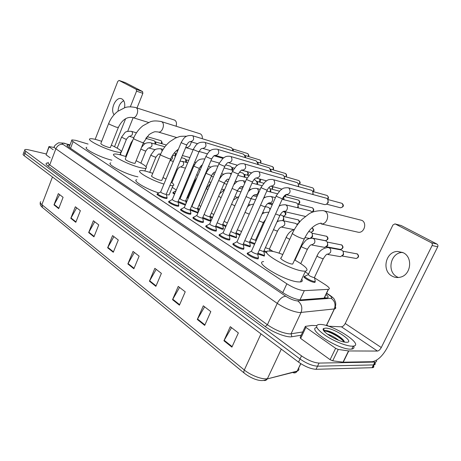<?xml version="1.0" encoding="UTF-8"?>
<svg xmlns="http://www.w3.org/2000/svg" width="461" height="461" viewBox="0 0 461 461"><rect width="100%" height="100%" fill="white"/><g stroke="black" fill="none" stroke-linecap="round" stroke-linejoin="round"><path stroke-width="0.69" d="M171.417 189.39L171.227 189.846M180.908 196.772L180.17 196.588M192.848 204.165L192.468 204.102M315.053 282.397L314.362 282.38C310.587 282.04 301.592 276.663 304.525 276.525L304.179 277.263M185.293 205.133L178.055 202.252M197.902 212.953L190.157 210.13M210.533 220.952L209.277 220.865L202.69 218.278M223.28 229.261L222.087 229.192L215.685 226.72M236.481 237.876L229.152 235.473M250.173 246.808L242.382 244.56C238.775 243.448 237.023 242.434 237.133 241.512L261.047 187.454M264.378 256.074L257.751 254.011M166.997 198.512L165.487 198.397C161.817 197.688 155.449 194.185 157.328 193.92L157.702 193.885L157.368 194.698M178.678 206.234L177.231 206.125C173.515 205.445 166.917 201.78 168.905 201.515L169.256 201.48M190.773 214.227L189.396 214.135C185.622 213.472 178.782 209.634 180.885 209.375L181.219 209.346M203.307 222.507L201.993 222.427C198.167 221.793 191.067 217.765 193.292 217.511L193.603 217.483M216.29 231.094L215.051 231.024C211.178 230.419 203.797 226.19 206.153 225.942L206.447 225.919M229.757 239.997L228.593 239.939C224.674 239.374 216.993 234.926 219.494 234.684L219.2 235.358M243.736 249.245L242.653 249.199C238.683 248.669 230.684 243.984 233.335 243.754L233.018 244.468M258.258 258.851L257.261 258.811C253.245 258.333 244.9 253.389 247.707 253.17L247.367 253.93M88.068 144.062L75.604 140.334L71.962 139.89C71.357 140.121 71.737 140.697 73.097 141.619L286.84 283.815C293.732 288.027 299.564 290.303 304.318 290.655L328.451 289.341C330.358 288.891 329.212 287.278 325.011 284.5L314.575 277.868M121.468 155.155L120.742 154.769M308.576 274.053L305.13 271.863M273.056 251.47L269.633 249.297M256.143 240.723L255.722 240.452M194.081 201.267L193.758 201.059M187.76 197.245L187.299 196.951M182.199 193.712L181.686 193.384M176.315 189.972L172.253 187.385M174.535 194.219C172.984 193.292 172.495 192.727 173.054 192.531L173.411 192.502M186.647 201.935L185.748 201.44M199.215 209.888L197.648 209.081M212.256 218.093L209.962 216.981M225.798 226.57L222.709 225.158M239.876 235.306L235.917 233.629M254.535 244.307L249.608 242.4M266.861 252.778L263.813 251.493M69.899 145.255L67.294 145.1C66.684 145.353 67.052 145.941 68.395 146.869L283.475 293.069C290.367 297.351 296.21 299.621 301.004 299.892L327.189 297.875C328.774 297.57 328.382 296.435 326.013 294.47M376.441 360.237C376.908 361.257 376.579 361.862 375.461 362.058L319.041 363.084C313.808 362.703 307.965 360.3 301.506 355.869L25.793 151.317C24.692 150.482 24.404 149.917 24.934 149.623C25.568 149.347 26.922 149.439 28.991 149.917L46.169 153.939M326.74 324.993L328.52 326.209M373.324 365.204C374.217 366.587 373.992 367.411 372.655 367.676L316.039 369.307C310.795 368.973 304.957 366.581 298.532 362.115L24.162 155.697L24.975 153.507C23.874 152.672 23.592 152.101 24.122 151.802C23.592 152.101 23.874 152.672 24.975 153.507L300.019 358.998L24.975 153.507L25.793 151.317M316.039 369.307L317.537 366.195C312.299 365.844 306.461 363.441 300.019 358.998C306.461 363.441 312.299 365.844 317.537 366.195L373.462 364.922L317.537 366.195L319.041 363.084M374.707 362.427C375.606 363.798 375.392 364.611 374.061 364.87L373.462 364.922L374.061 364.87L375.461 362.058M324.723 297.195L325.633 297.996M231.9 347.139L238.36 332.928L230.281 326.676L223.925 340.76L231.9 347.139M231.549 327.656L223.925 340.76M204.707 325.391L210.815 311.613L203.318 305.81L197.296 319.467L204.707 325.391M204.609 306.813L197.296 319.467M179.427 305.176L185.224 291.813L178.246 286.408L172.529 299.662L179.427 305.176M179.56 287.428L172.529 299.662M155.876 286.344L161.385 273.367L154.873 268.325L149.439 281.193L155.876 286.344M156.198 269.351L149.439 281.193M58.691 208.631L63.088 197.302L58.328 193.62L53.983 204.868L58.691 208.631M59.671 194.657L53.983 204.868M75.794 222.306L80.381 210.683L75.333 206.776L70.804 218.318L75.794 222.306M76.676 207.819L70.804 218.318M93.958 236.833L98.746 224.893L93.381 220.744L88.656 232.592L93.958 236.833M94.724 221.787L88.656 232.592M113.279 252.282L118.287 240.014L112.576 235.6L107.632 247.77L113.279 252.282M113.919 236.637L107.632 247.77M133.874 268.751L139.124 256.137L133.033 251.424L127.853 263.934L133.874 268.751M134.37 252.461L127.853 263.934M294.677 371.969L293.409 372.788C294.925 373.174 296.123 372.701 297.005 371.382L297.345 371.042C298.757 370.581 299.206 369.641 298.688 368.224M24.162 155.697C23.062 154.856 22.779 154.279 23.315 153.974L23.903 152.384M293.478 372.275L294.187 372.096M118.033 111.147C118.391 106.151 120.286 102.676 123.721 100.711M124.551 107.724C125.196 103.46 124.349 100.544 122.009 98.982L121.502 98.758C115.924 96.274 109.764 109.683 114.115 114.703M53.228 149.756L49.114 146.863L46.088 154.844L48.918 146.673M50.174 157.789L46.088 154.844M125.242 82.611L119.065 80.439L117.814 81.367L95.168 139.343M142.564 91.56L142.864 93.329L136.554 91.157L136.26 89.371L142.564 91.56L125.392 82.663M127.697 131.356L133.143 117.711M137.026 107.966L142.864 93.329M136.26 89.371L119.111 80.462M136.554 91.157L130.377 106.727M125.617 118.725L114.518 146.696M54.087 147.491L49.379 146.604L48.952 146.586L49.114 146.863M176.413 124.787L176.137 126.239M176.039 126.21C176.886 123.398 176.482 121.399 174.811 120.206L174.367 120.021M108.6 123.669L100.844 143.423C100.953 144.402 103.506 145.711 108.502 147.347L110.363 147.595L110.484 147.284M111.326 145.157C119.359 148.972 122.557 151.352 120.92 152.297C119.923 152.522 117.97 152.263 115.066 151.525C103.742 148.759 85.608 139.453 90.12 138.796C91.186 138.542 93.289 138.836 96.441 139.666L101.685 141.291M111.856 160.198L111.637 160.146C100.285 157.524 82.237 148.137 86.806 147.313M202.287 138.669C202.512 136.416 201.924 134.854 200.523 133.972L200.022 133.765M133.477 138.542L125.288 158.953C125.363 160.03 128.037 161.425 133.31 163.136L135.061 163.35L135.211 162.981M136.133 160.699C144.552 164.779 147.808 167.32 145.906 168.311C144.898 168.519 143.071 168.3 140.415 167.654C128.688 164.963 109.142 154.74 114.282 154.083C115.359 153.847 117.359 154.101 120.275 154.838L126.21 156.659M137.931 176.834L136.784 176.586C125.029 174.051 105.581 163.73 110.784 162.889M160.434 154.648L151.767 175.762C149.958 175.969 156.435 179.427 160.186 180.245L161.811 180.418L161.99 179.986M163.949 184.072C151.099 180.245 135.471 171.192 140.461 170.61C141.539 170.397 143.4 170.61 146.051 171.244L152.781 173.29M158.843 192.986C146.056 189.027 131.961 180.464 136.756 179.727M163.01 177.525L166.035 179.041M171.267 182.187C173.941 184.141 174.5 185.305 172.961 185.685L169.867 185.547M169.775 193.32L169.141 194.842L166.409 194.824M357.183 231.998L358.404 232.275C364.265 233.151 367.279 222.882 361.885 220.37L324.043 210.827M292.389 233.479L281.256 257.843C278.098 257.941 287.601 263.531 291.825 264.032L292.689 264.078L293.058 263.277M294.596 259.946C305.776 266.239 309.389 269.985 305.441 271.189L302.871 271.062C289.185 269.547 258.166 251.245 268.435 251.02L271.685 251.21C274.687 251.723 278.386 252.824 282.777 254.512M301.742 279.135C302.791 280.755 302.353 281.694 300.428 281.953L297.841 281.89C284.068 280.651 253.291 262.084 263.657 261.566M166.306 194.104L165.338 194.294C162.249 193.326 160.722 192.491 160.745 191.788L181.179 142.53M166.968 197.066L167.124 197.677L165.539 197.631C162.105 196.962 156.129 193.683 157.893 193.436M197.683 143.769L190.572 141.636C193.643 140.807 194.386 138.865 192.813 135.805L231.33 147.641L232.626 149.289L232.603 150.805M232.523 148.897L233.278 150.009L233.278 151.012M178.004 201.728L177.064 201.947C173.901 200.956 172.339 200.097 172.379 199.365L193.326 149.364M178.661 204.724L178.822 205.381L177.283 205.347C173.797 204.701 167.614 201.267 169.475 201.025M210.441 150.672L202.828 148.419C205.986 147.578 206.747 145.601 205.105 142.489L243.546 154.141L244.941 156.054L244.86 157.455M244.785 155.426L245.557 156.705L245.517 157.656M190.122 209.622L189.206 209.87C185.962 208.856 184.365 207.969 184.417 207.202L205.906 156.44M190.762 212.659L190.935 213.362L189.448 213.339C185.91 212.711 179.496 209.121 181.467 208.879M223.671 157.818L215.523 155.449C218.768 154.591 219.54 152.579 217.828 149.416L256.16 160.854L257.659 163.142L257.526 164.341M257.469 162.186L258.246 163.695L258.16 164.525M202.667 217.799L201.785 218.076C198.455 217.039 196.824 216.123 196.887 215.322L218.94 163.77M203.301 220.877L203.48 221.626L202.045 221.614C198.46 221.015 191.799 217.246 193.885 217.01M237.403 165.217L228.679 162.727C232.021 161.851 232.799 159.806 231.019 156.59L269.207 167.792L270.768 170.708L270.624 171.463M270.584 169.175L271.224 171.642M215.679 226.276L214.82 226.582C211.403 225.521 209.738 224.57 209.813 223.735L232.459 171.377M216.295 229.394L216.48 230.195L215.103 230.195C211.472 229.63 204.551 225.665 206.759 225.441M251.671 172.892L242.325 170.276C245.759 169.377 246.549 167.291 244.693 164.024L283.077 175.128C284.247 175.906 284.61 177.145 284.166 178.845M284.155 176.413L284.737 179.006M229.169 235.07L229.14 235.404L228.345 235.404C224.835 234.315 223.13 233.335 223.222 232.459L246.485 179.266M229.774 238.228L229.964 239.086L228.644 239.098C224.968 238.562 217.771 234.395 220.11 234.176M266.498 180.85L256.489 178.113C260.016 177.18 260.817 175.059 258.88 171.746L297.086 182.573C298.336 183.415 298.699 184.723 298.181 186.492M298.215 183.91L298.716 186.642M243.765 247.401L243.961 248.312L242.705 248.335C238.982 247.839 231.48 243.448 233.963 243.241M281.925 189.108L271.206 186.25C274.825 185.276 275.626 183.115 273.609 179.755L311.596 190.284C312.933 191.2 313.296 192.583 312.685 194.433M312.777 191.684L313.18 194.565M243.172 244.197L243.961 248.312M257.716 253.677L257.676 254.063L256.961 254.074C253.25 252.933 251.458 251.879 251.579 250.917L276.179 195.965M258.293 256.927L258.5 257.901L257.307 257.935C253.544 257.48 245.719 252.847 248.346 252.651M288.338 187.811L326.636 198.282C328.059 199.267 328.428 200.725 327.725 202.644C326.953 204.102 325.869 204.742 324.492 204.569L324.244 204.505M327.875 199.751L328.255 202.598L326.716 203.964M185.668 200.806L184.775 201.002C181.709 200.034 180.182 199.198 180.188 198.489L193.885 165.96M185.604 204.407L178.142 201.411M231.895 167.493L232.684 168.588L232.528 170.23M225.596 164.842L230.615 166.248L232.021 167.896L231.86 170.046M197.579 208.464L196.709 208.689C193.574 207.698 192.012 206.833 192.024 206.102L206.061 173.094M198.253 212.135L196.951 212.06L190.26 209.3M244.203 174.356L245.004 175.624L244.768 177.237M239.455 172.137L242.855 173.077L244.382 175.001L244.128 177.064M198.207 211.438L198.426 211.726M209.905 216.393L209.064 216.641C206.885 216.048 205.254 215.27 204.171 214.302M253.878 179.692L255.498 180.13L257.152 182.464L256.812 184.325M210.527 219.407L210.689 220.099L209.323 220.081L202.817 217.459M256.927 181.455L257.739 182.982L257.417 184.481M222.669 224.605L221.856 224.876L217.189 222.801M268.884 187.529C269.95 188.076 270.423 189.102 270.296 190.6L269.91 191.839M223.28 227.659L223.447 228.397L222.139 228.385L215.84 225.907M270.083 188.803L270.866 190.889L270.48 191.983M235.894 233.11L235.116 233.41L230.713 231.555M283.751 196.53L283.463 199.63M236.493 236.205L236.672 236.989L235.41 236.994L229.348 234.666M283.792 196.478L283.976 199.757M249.608 241.933L248.854 242.261L244.762 240.613M282.172 199.308L296.066 202.788C297.887 203.48 298.44 204.966 297.714 207.26L297.472 207.704M250.196 245.068L250.375 245.909L249.176 245.92L243.368 243.754M297.812 204.286L298.313 207.196L297.927 207.813M263.836 251.089L263.796 251.435L263.116 251.441L259.364 250.006M264.407 254.265L264.597 255.158L263.462 255.181L257.941 253.181M285.613 204.828L310.535 210.879L312.328 212.25M146.373 137.534L146.246 138.496M120.569 153.968L120.799 154.977M121.301 152.136L120.188 154.13M155.345 141.896L155.795 142.363L155.853 144.212M145.762 138.358L154.089 140.743L154.954 141.487L155.057 143.988M149.174 148.079L151.698 146.431C152.211 144.91 152.049 143.757 151.202 142.985L163.972 146.506L164.721 147.042M175.387 153.599L176.114 154.74M174.563 152.631L175.145 153.34L175.163 155.968M185.973 159.771L186.492 160.382L186.411 162.439M181.473 157.697L184.631 158.561L185.708 159.552L185.668 162.243M181.196 196.092L180.447 195.925M174.811 193.551C173.486 192.738 173.082 192.243 173.59 192.07M206.401 171.325L206.868 171.469M188.123 198.449L187.581 197.665L194.409 181.53M186.93 201.267L185.76 200.593M193.153 203.445L192.761 203.405M200.708 206.401C199.325 205.664 198.829 205.22 199.227 205.053L206.211 188.693M199.504 209.213L197.677 208.239M213.783 214.561L211.305 213.155M212.55 217.413L210.009 216.151M227.377 222.957L224.092 221.349M226.103 225.873L222.79 224.334M251.084 198.674L255.567 199.849M241.541 231.543L237.352 229.814M240.193 234.597L236.032 232.811M269.639 208.603L270.232 209.259M265.392 206.643L267.968 207.243C269.166 207.519 269.818 208.412 269.927 209.934M255.676 239.801L254.956 240.095L251.112 238.568M280.196 214.872L281.51 215.166C283.394 215.788 283.97 217.275 283.256 219.638L282.639 220.577M254.87 243.564L249.758 241.593M283.308 216.578L283.89 219.545L282.933 220.64M269.593 248.646L268.907 248.963L265.392 247.632M266.792 251.902L264.009 250.698M283.066 220.681L295.518 223.366L297.426 224.772M308.686 231.595L310.011 231.871C312.149 232.453 312.84 234.021 312.08 236.574L310.282 238.302M309.804 238.418L308.674 238.297M312.126 233.422L312.656 236.424L311.267 237.697M313.059 238.331L325.017 240.682C327.31 241.23 328.071 242.838 327.293 245.511L324.653 247.39L323.726 247.223M327.345 242.319L327.829 245.333L326.538 246.577M314.569 277.228L314.523 277.608L313.981 277.626C310.253 276.467 308.409 275.373 308.444 274.347L317.03 255.959M328.947 247.678L340.558 249.833C343.03 250.317 343.871 251.971 343.082 254.783L340.506 256.673L339.325 256.466M315.105 280.484L315.301 281.464L314.402 281.504C310.864 281.181 302.428 276.145 305.176 276.018M343.134 251.562L343.578 254.576L342.396 255.769M398.39 277.516L396.938 276.813C386.462 271.42 390.674 252.53 402.384 252.444L402.689 252.432M403.392 252.784L397.457 251.441C385.69 251.539 381.437 270.619 391.959 276.053C394.622 277.551 397.451 277.92 400.436 277.159C411.005 274.889 413.102 257.422 403.392 252.784M323.253 329.54L323.968 329.65M335.62 348.303L338.224 349.45L348.747 350.954L343.255 362.179L332.692 360.825L330.099 359.678L335.62 348.303L305.879 327.391L300.653 338.437L300.146 337.389L305.188 326.734M330.099 359.678L300.653 338.437M343.255 362.179L372.165 361.701C377.559 360.767 382.601 356.065 387.298 347.588L437.72 246.808L432.13 245.511L381.276 347.525C380.083 349.674 378.809 350.856 377.461 351.063L348.747 350.954M395.21 223.971L401.208 225.556L394.916 223.896L392.91 225.031L345.203 323.489C344.073 325.564 342.817 326.67 341.445 326.82L328.359 326.204M432.13 245.511C432.591 244.318 432.32 243.385 431.306 242.716L436.895 244.042L401.208 225.556M436.895 244.042C437.904 244.705 438.175 245.627 437.72 246.808M431.306 242.716L395.411 224.058M316.603 325.645L311.867 325.437L305.366 326.376L305.879 327.391M352.014 346.182C346.424 346.159 334.311 341.347 325.8 335.746C316.909 329.517 314.488 325.771 318.545 324.509L320.378 324.44C333.021 324.475 364.651 344.972 353.235 346.119L352.014 346.182M353.702 346.038C354.44 347.75 353.806 348.764 351.783 349.081L350.556 349.156C338.097 349.571 306.363 328.86 316.793 327.477M325.714 328.105C334.571 328.123 356.03 342.679 346.338 342.281L345.508 342.223C337.504 341.653 319.934 330.6 323.576 328.543L325.714 328.105M344.367 342.056C344.292 338.835 332.761 331.816 327.201 330.739L324.331 330.67L324.002 331.01M338.708 340.327C334.6 337.135 330.819 335.066 327.368 334.127M343.935 340.892C338.72 335.965 332.986 332.577 326.745 330.744L325.161 330.497M324.296 330.56L323.87 330.831M344.102 342.004C340.362 337.043 327.967 330.762 324.59 331.067L324.089 331.125M70.521 148.315L73.097 141.619M324.118 298.111L328.278 289.358M300.002 299.88L304.318 290.655M282.783 292.597L286.84 283.815M69.997 145.002L64.788 143.48C62.005 142.858 61.411 143.152 63.001 144.368L285.826 296.279C289.813 298.814 293.501 300.342 296.884 300.86L331.084 298.244C332.49 297.962 331.759 296.849 328.883 294.907L326.526 293.386M335.043 306.363C336.144 307.827 335.942 308.686 334.432 308.933L299.512 312.581C292.683 311.63 285.267 308.565 277.257 303.378L55.862 148.805C54.15 147.583 53.695 146.8 54.49 146.442C54.11 145.48 59.129 142.155 59.014 142.841L64.01 143.146M301.177 335.205L291.882 336.743C286.996 337.792 272.993 332.462 265.219 326.572L47.938 166.035L49.73 164.905L55.862 148.805C57.481 145.44 59.861 143.959 63.001 144.368M285.826 296.279C282.553 296.452 279.694 298.814 277.257 303.378L267.38 324.763C275.257 330.093 282.628 333.136 289.502 333.879L291.047 333.804L301.033 312.57C302.744 307.752 301.615 303.857 297.645 300.872M47.938 166.035C45.391 164.047 45.42 163.015 48.025 162.929M48.434 162.37C47.616 162.796 48.048 163.638 49.73 164.905L267.38 324.763L265.219 326.572M301.506 355.869L298.532 362.115M374.868 362.104L372.062 367.734M331.084 298.244C334.83 300.97 335.908 304.537 334.306 308.951L326.342 325.575M291.882 336.743L291.047 333.804L302.716 331.96M328.883 294.907L330.036 295.38M65.681 143.728L70.037 144.898M263.83 380.486C265.305 380.751 266.458 380.227 267.299 378.913L297.155 371.093L300.716 363.631M300.843 363.712L297.005 371.382L267.299 378.913C261.462 383.298 250.536 378.037 244.468 373.301C243.685 372.701 243.633 371.601 244.313 369.999C250.836 375.485 262.96 379.979 267.461 378.608L281.291 349.15M40.718 201.67C39.825 202.264 40.211 203.261 41.876 204.655L42.521 207.513L244.238 373.11M52.468 176.995L41.876 204.655L244.313 369.999L260.984 333.868M293.161 372.621L293.305 372.321M134.065 268.296L128.066 263.508M113.458 251.839L107.834 247.35M94.13 236.401L88.846 232.188M75.961 221.891L70.994 217.92M58.847 208.222L54.168 204.482M156.072 285.878L149.658 280.755M179.634 304.698L172.76 299.206M204.926 324.896L197.539 318.995M232.137 346.626L224.173 340.27M135.597 107.499L135.718 107.54C128.821 106.237 126.781 107.113 125.058 107.563L117.757 111.355C113.717 114.507 110.698 118.529 108.698 123.415L109.488 124.337L116.443 127.259L118.379 127.34M174.494 120.062L136.035 107.684C139.764 109.418 136.364 119.076 132.578 117.538L148.505 122.453M135.061 163.35L143.44 142.628L148.724 135.027C149.185 134.249 154.009 131.575 155.334 131.731L158.06 131.955C162.145 133.534 165.649 123.594 161.65 121.727L161.264 121.554C154.205 120.315 152.205 121.249 150.43 121.733L142.968 125.732C138.83 129.022 135.707 133.194 133.598 138.242L134.491 139.297L141.711 142.334L143.44 142.628L143.567 142.328M186.814 136.226C182.423 136.168 179.905 136.318 179.26 136.675L175.387 138.11L169.953 141.573C165.862 144.984 162.739 149.226 160.578 154.297C160.071 154.389 160.411 154.792 161.592 155.518L169.106 158.67L170.703 158.924L170.852 158.572M191.303 141.855C190.451 145.872 188.578 147.779 185.685 147.578L193.171 149.739M292.689 264.078L304.3 238.896C308.939 229.382 314.598 224.115 321.271 223.095L321.115 223.896C327.137 224.778 330.324 213.783 324.798 211.155L323.259 210.631C316.701 210.596 311.826 211.778 308.64 214.169L301.972 219.453C298.175 223.28 295.08 227.74 292.689 232.822C291.675 232.932 292.286 233.681 294.521 235.07C297.771 236.914 300.745 238.158 303.453 238.804L304.3 238.896L304.612 238.239M247.2 153.415L247.626 153.542C248.485 154.181 248.646 155.132 248.104 156.4M186.878 144.725L185.979 144.725L181.98 143.06L181.248 142.363C183.674 138.657 184.855 134.808 192.439 135.62M260.062 160.105L259.808 159.979C260.724 160.664 260.874 161.661 260.269 162.969M260.661 163.09C261.237 161.604 260.984 160.578 259.895 160.007L259.808 159.979M199.106 151.594L198.236 151.611L194.173 149.923L193.401 149.185C195.919 145.44 196.939 141.567 204.701 142.299M272.647 166.744L272.393 166.623C273.361 167.36 273.506 168.409 272.82 169.763M273.183 169.867C273.857 168.351 273.621 167.28 272.474 166.651L272.393 166.623M211.772 158.705L210.931 158.751L206.799 157.028L205.986 156.25C208.579 152.458 209.496 148.563 217.39 149.203M285.641 173.607L285.394 173.486C286.425 174.293 286.558 175.387 285.78 176.782M286.114 176.88C286.898 175.33 286.684 174.212 285.474 173.515L285.394 173.486M224.899 166.081L224.092 166.144L219.891 164.398L219.027 163.569L222.934 158.371C224.985 157.213 225.366 155.795 230.54 156.365M299.08 180.706L298.837 180.585C299.938 181.461 300.048 182.614 299.166 184.043M299.466 184.129C300.532 183.092 300.347 181.916 298.918 180.614L298.837 180.585M238.51 173.728L237.738 173.814L233.462 172.039L232.551 171.158L236.47 165.914C238.573 164.744 238.769 163.292 244.169 163.782M312.979 188.042L312.737 187.921C313.918 188.889 313.999 190.105 312.984 191.563M313.255 191.638C314.425 190.647 314.275 189.419 312.817 187.95L312.737 187.921M252.64 181.657L251.896 181.772L247.551 179.969C246.479 179.364 246.157 179.052 246.589 179.035L250.525 173.745C252.674 172.552 252.674 171.083 258.298 171.48M327.362 195.637L327.12 195.522C328.29 196.432 328.428 197.619 327.529 199.083M327.656 199.285C328.837 198.218 328.687 196.974 327.201 195.545L327.12 195.522M267.305 189.897L266.608 190.041L262.182 188.203C261.035 187.558 260.695 187.229 261.156 187.206L265.144 181.847C267.317 180.637 267.271 179.156 272.964 179.467M342.252 203.497L342.022 203.387C343.652 205.629 343.14 207.098 340.495 207.796L340.327 207.75M326.486 204.131L340.495 207.796C343.687 206.977 344.223 205.52 342.097 203.41L342.022 203.387M282.553 198.466L281.89 198.633L277.389 196.761C276.168 196.075 275.805 195.723 276.3 195.7L280.271 190.324C282.564 189.085 282.08 187.627 288.188 187.765L288.914 188.082C291.024 191.476 290.217 193.683 286.512 194.703L324.492 204.569M247.396 171.895L247.113 171.757C248.127 172.65 248.168 173.785 247.234 175.151M247.586 175.249C248.698 174.373 248.583 173.221 247.229 171.797L247.113 171.757M204.793 158.999L204.793 158.999C197.855 158.359 196.3 162.036 193.966 165.764L194.715 166.542L198.645 168.173L199.498 168.104M211.76 175.272L210.936 175.364L206.943 173.711L206.153 172.881C208.556 169.118 210.003 165.424 217.068 165.972L217.823 166.386M259.877 179.041L259.382 182.06M219.159 179.433C221.758 175.981 222.899 172.742 229.768 173.186L231.145 174.414M224.455 182.694L223.66 182.81L218.698 180.505M228.984 179.41L228.235 179.404L228.91 179.577M272.774 186.665L271.898 189.2M233.704 184.78C236.343 182.452 236.856 180.314 242.918 180.654L243.569 180.943L244.682 183.386M237.605 190.381L236.839 190.52L232.114 188.44M243.362 186.405L241.426 186.999L242.935 187.379M285.901 194.611L284.8 196.582M298.768 200.27L298.492 200.137C299.823 201.52 299.69 202.88 298.083 204.217M298.261 204.258C300.192 203.076 300.307 201.711 298.607 200.172L298.492 200.137M248.329 191.465C250.778 189.776 250.893 188.14 256.529 188.393L257.255 188.699C258.437 189.702 258.702 191.108 258.051 192.923C257.336 194.34 256.356 194.991 255.112 194.87L257.509 195.458M251.233 198.345L250.502 198.512L246.059 196.628M297.737 204.131L312.443 207.842C313.797 209.196 313.699 210.562 312.149 211.939M263.387 198.708C264.389 197.222 266.81 196.455 270.636 196.415L271.443 196.749C272.67 197.781 272.952 199.221 272.284 201.059C271.564 202.477 270.572 203.134 269.305 203.03L272.658 203.837M265.369 206.609L264.666 206.799L260.546 205.116M278.974 206.413C279.706 205.375 281.798 204.817 285.261 204.742L286.166 205.099C287.445 206.165 287.739 207.634 287.053 209.507C286.339 210.913 285.336 211.576 284.051 211.501L305.378 216.434M280.034 215.189L279.372 215.402L275.603 213.916M161.287 140.859L160.964 140.697C161.713 141.366 161.771 142.311 161.125 143.527M161.615 143.665C162.451 143.348 162.284 142.38 161.12 140.755L160.964 140.697M126.493 139.13L125.525 139.124L121.56 137.124L124.735 132.877C125.432 131.633 127.645 131.114 131.373 131.339L131.731 131.512C132.52 132.249 132.67 133.362 132.18 134.843L129.823 136.496M131.518 143.429L131.045 142.875L132.987 139.769M145.86 150.868L144.927 150.891L140.847 149.053M155.997 157.011L155.08 157.051L151.49 155.564L150.891 154.902L154.228 150.453C155 149.157 157.241 148.598 160.952 148.776L162.214 150.908M160.699 154.009L159.304 154.147M172.351 155.662L172.437 158.745L170.051 160.497M201.912 165.234L201.837 166.046M201.509 166.83L201.192 167.228M180.032 161.148L182.735 161.552C183.662 162.387 183.853 163.603 183.299 165.194L180.833 166.957L185.455 168.156M177.231 169.879L176.361 169.953M204.966 174.702L205.318 174.846M195.066 182.043L194.496 181.317L196.945 177.612M207.83 189.742L206.309 188.468L210.665 183.121M221.096 197.654L218.589 196.277M271.834 204.632L271.062 204.315L272.105 205.076M272.174 204.915L271.523 204.482M234.88 205.802L231.566 204.211M269.552 208.424L270.048 208.533M283.019 211.605L284.616 212.037C286.027 214.048 285.607 215.437 283.354 216.203L283.1 216.146M284.27 211.893L284.616 212.037M249.24 214.146L245.033 212.4M283.244 216.457L298.146 219.845C299.241 220.756 299.362 221.914 298.526 223.32L296.953 224.092L298.065 223.913M298.451 219.989L298.146 219.845M261.934 214.296C262.995 212.982 265.179 212.296 268.486 212.244L268.855 212.325M263.554 222.202L262.862 222.427L259.001 220.877M312.299 227.97L312.149 227.924C313.641 229.809 313.301 231.249 311.135 232.246C313.849 231.082 314.229 229.659 312.299 227.97L312.454 228.062M276.923 222.081C277.649 221.182 279.527 220.681 282.558 220.571L283.607 220.957C284.835 222.012 285.117 223.441 284.454 225.245L281.734 227.146L293.87 229.636M277.689 230.771L277.026 231.019L273.5 229.664M312.022 233.214L326.647 236.286C328.209 238.314 327.823 239.783 325.483 240.682L324.976 240.579M326.941 236.424L326.647 236.286M289.733 239.294L287.457 238.176C286.258 237.45 285.906 237.04 286.39 236.954C288.206 233.168 290.879 230.673 294.412 229.463M327.206 242.06L341.664 244.952C343.272 246.969 342.909 248.462 340.564 249.424L339.913 249.303M341.953 245.085L341.664 244.952M307.568 248.888L306.974 249.188L302.635 247.401C301.361 246.623 300.987 246.191 301.506 246.099C304.496 241.604 306.392 239.426 307.205 239.553C307.764 238.879 309.44 238.418 312.235 238.17L313.578 238.608C314.903 239.732 315.215 241.23 314.517 243.097L311.849 245.022L324.653 247.39M342.961 251.233L357.223 253.93C358.883 255.924 358.549 257.44 356.215 258.477L355.385 258.333M357.511 254.057L357.223 253.93M323.374 258.471L322.815 258.794L318.401 256.984C317.047 256.155 316.644 255.694 317.197 255.601C319.098 251.003 322.66 248.295 327.886 247.482L329.431 247.943C330.808 249.107 331.136 250.634 330.422 252.536L327.817 254.472L340.506 256.673M381.276 347.525L345.203 323.489M377.461 351.063L341.445 326.82M343.03 362.167L348.522 350.936M338.224 349.45L332.692 360.825M323.23 329.367L323.91 329.482M323.368 329.943L324.118 330.07M326.238 330.56L326.884 330.744M325.017 298.042L324.532 297.593M69.098 147.347L71.755 140.438M324.29 298.1L328.451 289.341M206.153 225.942L205.883 226.576M193.292 217.511L193.044 218.105M180.885 209.375L180.649 209.928M168.905 201.515L168.686 202.033M157.328 193.92L157.126 194.404M173.054 192.531L172.881 192.946M67.076 145.67L67.294 145.1M24.715 150.205L24.122 151.802M326.63 293.179L329.621 295.109C332.652 297.259 334.277 298.786 334.496 299.69L335.481 302.047C336.04 304.133 335.694 306.427 334.432 308.933L326.446 325.604M64.154 143.181L65.197 143.469M42.256 207.289C40.516 205.733 39.865 204.217 40.291 202.748M372.655 367.676L374.061 364.87M125.346 82.64L119.065 80.439M120.92 152.297L119.941 154.752M110.363 147.595L118.281 127.593C122.004 119.941 126.769 116.587 132.578 117.538M158.06 131.955L176.684 137.539M145.906 168.311L144.823 170.968M161.264 121.554L200.137 133.805M199.158 151.473L207.323 153.836M214.111 155.801L222.951 158.354M172.961 185.685L169.141 194.842M161.811 180.418L170.703 158.924C172.506 154.717 175.076 151.485 178.401 149.226M321.115 223.896L358.404 232.275M305.441 271.189L300.428 281.953M232.505 148.868L247.707 153.576C248.94 155.069 249.211 156.054 248.519 156.527M160.589 191.949L158.129 193.407M190.572 141.636L190.549 141.544C189.292 141.498 188.042 142.61 186.803 144.898L166.19 194.369M166.288 194.335L167.124 197.677M166.957 197.74L166.623 198.547M233.278 150.009L232.626 149.289M172.212 199.538L169.729 200.996M169.273 201.509L168.933 202.327M202.828 148.419L202.857 148.309C201.411 148.817 201.342 147.877 199.025 151.773L177.883 202.016M177.986 201.976L178.822 205.381M178.643 205.45L178.298 206.263M245.557 156.705L244.941 156.054M259.606 159.892L244.768 155.392M184.239 207.387L181.738 208.85M181.248 209.398L180.896 210.228M215.523 155.449L215.615 155.311C214.279 155.893 214.4 154.481 211.685 158.901L189.99 209.928M190.099 209.893L190.935 213.362M190.745 213.426L190.393 214.256M258.246 163.695L257.659 163.142M272.169 166.53L257.445 162.128M196.691 215.518L194.173 216.987M193.649 217.563L193.292 218.405M228.679 162.727L228.84 162.56C227.93 162.093 226.587 163.338 224.807 166.283L202.529 218.128M202.65 218.088L203.48 221.626M203.272 221.695L202.915 222.536M271.333 171.094L270.768 170.708M285.146 173.388L270.549 169.095M209.605 223.948L207.058 225.412M206.505 226.028L206.136 226.881M242.325 170.276L242.567 170.069C241.841 169.452 240.458 170.743 238.412 173.941L215.523 226.628M215.65 226.587L216.48 230.195M216.267 230.264L215.892 231.117M298.555 180.47L284.114 176.298M222.991 232.684L220.427 234.153M219.834 234.799L219.453 235.669M256.489 178.113L256.829 177.86C255.993 178.067 255.123 177.45 252.53 181.893L229.008 235.444M229.14 235.404L229.964 239.086M229.734 239.155L229.353 240.02M312.42 187.8L298.152 183.76M236.885 241.754L234.297 243.218M233.669 243.904L233.278 244.791M271.206 186.25L271.644 185.939C269.892 186.209 268.411 187.61 267.196 190.145L242.993 244.595M243.719 248.381L243.327 249.268M326.763 195.383L312.691 191.482M251.314 251.17L248.698 252.634M248.03 253.36L247.626 254.259M286.512 194.703L287.053 194.323C285.307 194.571 283.769 196.034 282.432 198.726L257.526 254.097M257.676 254.063L258.5 257.901M258.241 257.97L257.837 258.869M341.607 203.232L327.765 199.492M208.487 166.421L211.034 167.113M180.032 198.645L179.064 199.215M202.264 165.05C201.883 164.779 200.933 165.862 199.411 168.3L185.553 201.071M210.913 160.716L219.257 163.061M185.65 201.036L186.152 203.105M232.684 168.588L232.021 167.896M246.837 171.642L241.72 170.213M234.326 168.15L231.889 167.464M221.62 173.699L223.867 174.293M191.857 206.269L191.448 206.511M215.46 171.913C214.215 172.529 214.296 171.21 211.668 175.48L197.458 208.747M217.068 165.972L217.903 166.202M224.109 167.913L232.938 170.345M197.562 208.712L198.334 211.951M245.004 175.624L244.382 175.001M198.19 212.146L197.85 212.953M248.727 175.56L244.186 174.316M259.693 182.141C260.655 181.19 260.799 180.176 260.119 179.104M235.248 181.225L237.179 181.726M228.235 179.404L228.356 179.237C227.504 178.741 226.167 179.969 224.357 182.913L209.778 216.693M229.768 173.186L231.474 173.647M237.801 175.353L247.154 177.877M209.882 216.658L210.689 220.099M257.739 182.982L257.152 182.464M210.504 220.162L210.153 220.975M263.727 183.23L256.898 181.392M272.169 189.269L273.096 186.751M249.401 189.022L250.991 189.425M241.426 186.999L241.616 186.797C240.947 186.146 239.576 187.42 237.496 190.618L222.53 224.922M243.051 180.689L245.569 181.357M252.017 183.057L261.946 185.679M222.646 224.887L223.447 228.397M270.866 190.889L270.296 190.6M270.74 191.43L270.117 191.35M223.251 228.454L222.888 229.284M279.378 191.165L270.048 188.716M285.031 196.64L286.252 194.634M264.107 197.089L265.334 197.394M255.112 194.87L255.365 194.623C253.642 194.905 252.225 196.23 251.118 198.599L235.744 233.45M256.719 188.445L260.211 189.344M266.798 191.038L277.349 193.753M235.871 233.416L236.672 236.989M298.071 199.982L283.895 196.351M312.103 207.704L312.558 207.882C314.252 209.53 314.137 210.913 312.206 212.031M279.412 205.45L280.253 205.652M269.305 203.03L269.639 202.736C267.916 202.996 266.452 204.379 265.242 206.88L249.447 242.296M270.895 196.484L275.442 197.619M249.574 242.261L250.375 245.909M250.156 245.972L249.776 246.825M284.051 211.501L284.46 211.144C282.766 211.369 281.245 212.815 279.902 215.471L263.663 251.47M263.796 251.435L264.597 255.158M264.366 255.221L263.969 256.091M117.18 148.137L121.502 137.263M121.497 151.646L126.441 139.268C128.481 136.623 129.616 135.701 129.852 136.502L133.851 137.637M131.373 131.339L136.456 132.814M160.768 140.611L147.099 136.663M125.599 156.446L130.987 143.019M143.181 143.279L145.002 143.786M155.795 142.363L154.954 141.487M166.369 145.019L155.317 141.867M150.799 142.789C143.982 142.293 144.068 144.8 141.515 147.387M140.893 163.108L145.797 151.024C147.681 148.367 148.84 147.393 149.272 148.102L155.23 149.756M177.612 151.127L176.384 150.782M146.079 166.703L150.822 155.063M149.744 172.281L155.927 157.172C158.014 154.36 159.183 153.357 159.448 154.17L160.342 154.441M160.952 148.776L163.119 149.376M175.946 154.187L175.145 153.34M189.88 157.593L182.377 155.518M176.471 153.882L175.37 153.576M170.051 160.503L173.359 161.379M172.598 155.271L175.56 156.077M186.492 160.382L185.708 159.552M196.006 162.468L194.68 162.105M188.676 160.468L185.852 159.702M180.833 166.957L180.781 166.876C179.485 166.87 178.274 167.931 177.151 170.063L171.901 182.66M182.228 161.321L187.702 162.791M193.712 164.404L194.525 164.623M208.539 169.193L207.438 168.893M201.324 167.262L200.149 166.945M193.096 167.827L192.318 167.723M196.657 174.817L197.982 175.151M175.981 190.762L173.791 192.047M173.428 192.462L173.111 193.217M190.497 174.004L189.096 175.37M198.962 169.366L200.287 169.711M181.622 193.13L181.922 194.363M221.551 176.131L220.675 175.9M214.451 174.27L212.642 173.797M208.942 181.865L210.982 182.377M187.437 197.809L186.768 198.201M202.926 180.464L202.431 180.672M205.001 174.713L205.341 174.8M211.299 176.338L213.339 176.863M193.355 202.01L193.505 202.621M228.08 181.496L225.613 180.868M221.666 189.148L224.104 189.742M224.086 183.541L226.893 184.25M242.244 188.958L239.098 188.169M224.622 189.494L219.655 193.804M234.856 196.674L237.023 197.187M237.334 190.981L240.97 191.874M256.973 196.663L253.124 195.718M238.948 196.501L233.399 200.016M248.537 204.454L250.427 204.886M271.062 204.315L267.743 203.526M253.683 204.096C250.83 204.459 248.75 205.399 247.448 206.926M262.735 212.498L264.343 212.855M284.765 212.083C286.702 213.581 286.235 214.953 283.354 216.203L283.054 216.14M270.474 208.712L269.599 208.51M297.783 219.69L298.296 219.891C299.298 220.663 299.65 221.459 299.368 222.288M277.493 220.813L278.807 221.096M265.726 219.321L263.421 222.484L255.527 240.129M255.648 240.095L255.901 241.264M281.734 227.146L282.04 226.818C280.363 227.043 278.865 228.46 277.551 231.07L269.437 248.992M269.564 248.963L270.002 251.009M326.232 236.113L326.791 236.332C328.762 238.245 328.324 239.697 325.483 240.682L311.094 237.847M279.009 253.147L286.246 237.277M304.94 237.571L309.4 238.441M341.221 244.768L341.808 244.993C343.716 246.992 343.301 248.473 340.564 249.424L326.325 246.768M295.011 260.171L301.35 246.439M311.849 245.022L312.253 244.572C311.244 245.114 310.968 243.494 307.406 249.222L300.756 263.583M356.751 253.734L357.367 253.971C359.275 255.982 358.889 257.48 356.215 258.477L342.131 256.011M308.173 274.589L305.51 276.006M304.854 276.709L304.439 277.591M327.817 254.472L328.255 253.948C327.264 254.605 327.281 252.455 323.207 258.828L314.379 277.643M314.523 277.608L315.301 281.464M315.053 281.521L314.638 282.403M402.384 252.444L397.457 251.441M324.331 330.67L323.576 328.543M353.235 346.119L351.783 349.081M324.855 330.525L324.59 331.067M327.201 330.739L326.745 330.744"/></g></svg>
